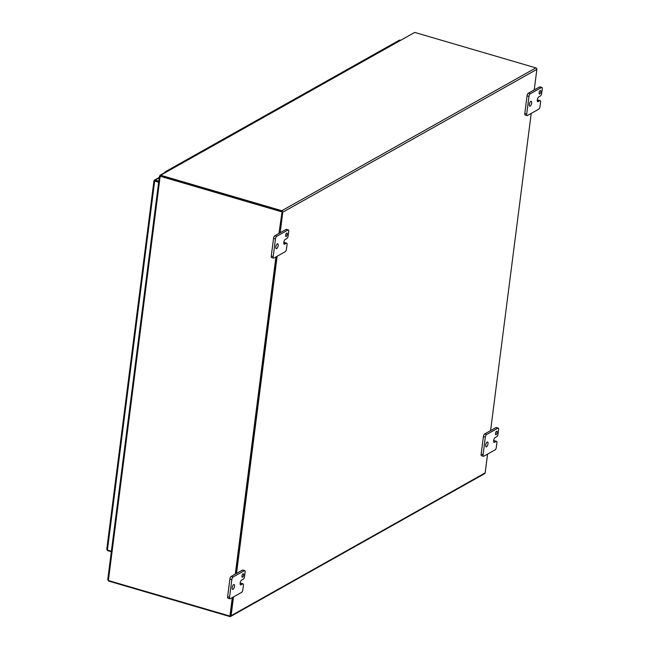 <?xml version="1.0" encoding="UTF-8"?>
<svg xmlns="http://www.w3.org/2000/svg" width="649" height="649" viewBox="0 0 649 649"><rect width="100%" height="100%" fill="white"/><g stroke="black" fill="none" stroke-linecap="round" stroke-linejoin="round"><path stroke-width="0.97" d="M389.668 46.136A1.793 1.525 60.7 0 1 389.676 46.144A1.793 1.525 -119.3 0 0 388.573 46.249A1.793 1.525 60.7 0 1 389.668 46.136M394.981 43.159A1.793 1.525 -119.3 0 0 394.973 43.159A1.793 1.525 -119.3 0 0 393.886 43.264A1.793 1.525 60.7 0 1 394.981 43.159M387.915 47.134A1.793 1.525 60.7 0 1 388.573 46.249L399.192 40.279A1.793 1.525 60.7 0 1 400.295 40.173M379.048 52.107A1.793 1.525 60.7 0 1 379.057 52.107A1.793 1.525 -119.3 0 0 377.953 52.212A1.793 1.525 60.7 0 1 379.048 52.107M384.362 49.129A1.793 1.525 -119.3 0 0 384.354 49.121A1.793 1.525 -119.3 0 0 383.267 49.235A1.793 1.525 60.7 0 1 384.362 49.129M377.296 53.096A1.793 1.525 60.7 0 1 377.953 52.212L388.573 46.249M368.429 58.077A1.793 1.525 60.7 0 1 368.437 58.077A1.793 1.525 -119.3 0 0 367.342 58.183A1.793 1.525 60.7 0 1 368.429 58.077M373.743 55.092L373.743 55.092A1.793 1.525 -119.3 0 0 372.648 55.197A1.793 1.525 60.7 0 1 373.743 55.092M366.677 59.067A1.793 1.525 60.7 0 1 367.342 58.183L377.953 52.212M357.81 64.048A1.793 1.525 60.7 0 1 357.818 64.048A1.793 1.525 -119.3 0 0 356.723 64.154A1.793 1.525 60.7 0 1 357.81 64.048M363.132 61.063A1.793 1.525 -119.3 0 0 363.124 61.063A1.793 1.525 -119.3 0 0 362.028 61.168A1.793 1.525 60.7 0 1 363.132 61.063M356.058 65.038A1.793 1.525 60.7 0 1 356.723 64.154L367.342 58.183M347.191 70.019A1.793 1.525 60.7 0 1 347.199 70.019A1.793 1.525 -119.3 0 0 346.104 70.124A1.793 1.525 60.7 0 1 347.191 70.019M352.512 67.034A1.793 1.525 -119.3 0 0 352.504 67.034A1.793 1.525 -119.3 0 0 351.409 67.139A1.793 1.525 60.7 0 1 352.512 67.034M345.438 71.009A1.793 1.525 60.7 0 1 346.104 70.124L356.723 64.154M336.58 75.982A1.793 1.525 60.7 0 1 336.58 75.99A1.793 1.525 -119.3 0 0 335.484 76.095A1.793 1.525 60.7 0 1 336.58 75.982M341.893 73.004A1.793 1.525 -119.3 0 0 341.885 72.996A1.793 1.525 -119.3 0 0 340.79 73.11A1.793 1.525 60.7 0 1 341.893 73.004M334.819 76.98A1.793 1.525 60.7 0 1 335.484 76.095L346.104 70.124M325.96 81.952L325.96 81.952A1.793 1.525 -119.3 0 0 324.865 82.058A1.793 1.525 60.7 0 1 325.96 81.952M331.274 78.967A1.793 1.525 -119.3 0 0 331.266 78.967A1.793 1.525 -119.3 0 0 330.171 79.073A1.793 1.525 60.7 0 1 331.274 78.967M324.208 82.942A1.793 1.525 60.7 0 1 324.865 82.058L335.484 76.095M315.341 87.923A1.793 1.525 60.7 0 1 315.349 87.923A1.793 1.525 -119.3 0 0 314.246 88.029A1.793 1.525 60.7 0 1 315.341 87.923M320.655 84.938A1.793 1.525 -119.3 0 0 320.647 84.938A1.793 1.525 -119.3 0 0 319.559 85.043A1.793 1.525 60.7 0 1 320.655 84.938M313.589 88.913A1.793 1.525 60.7 0 1 314.246 88.029L324.865 82.058M304.722 93.894A1.793 1.525 60.7 0 1 304.73 93.894A1.793 1.525 -119.3 0 0 303.627 94A1.793 1.525 60.7 0 1 304.722 93.894M310.035 90.909A1.793 1.525 -119.3 0 0 310.027 90.909A1.793 1.525 -119.3 0 0 308.94 91.014A1.793 1.525 60.7 0 1 310.035 90.909M302.969 94.884A1.793 1.525 60.7 0 1 303.627 94L314.246 88.029M294.102 99.857A1.793 1.525 60.7 0 1 294.111 99.865A1.793 1.525 -119.3 0 0 293.007 99.97A1.793 1.525 60.7 0 1 294.102 99.857M299.416 96.879A1.793 1.525 -119.3 0 0 299.408 96.879A1.793 1.525 -119.3 0 0 298.321 96.985A1.793 1.525 60.7 0 1 299.416 96.879M292.35 100.855A1.793 1.525 60.7 0 1 293.007 99.97L303.627 94M283.483 105.828A1.793 1.525 60.7 0 1 283.491 105.828A1.793 1.525 -119.3 0 0 282.396 105.933A1.793 1.525 60.7 0 1 283.483 105.828M288.797 102.85A1.793 1.525 -119.3 0 0 288.797 102.842A1.793 1.525 -119.3 0 0 287.702 102.956A1.793 1.525 60.7 0 1 288.797 102.85M281.731 106.817A1.793 1.525 60.7 0 1 282.396 105.933L293.007 99.97M272.864 111.798A1.793 1.525 60.7 0 1 272.872 111.798A1.793 1.525 -119.3 0 0 271.777 111.904A1.793 1.525 60.7 0 1 272.864 111.798M278.178 108.813L278.178 108.813A1.793 1.525 -119.3 0 0 277.082 108.918A1.793 1.525 60.7 0 1 278.178 108.813M271.112 112.788A1.793 1.525 60.7 0 1 271.777 111.904L282.396 105.933M262.245 117.769A1.793 1.525 60.7 0 1 262.253 117.769A1.793 1.525 -119.3 0 0 261.158 117.875A1.793 1.525 60.7 0 1 262.245 117.769M267.566 114.784A1.793 1.525 -119.3 0 0 267.558 114.784A1.793 1.525 -119.3 0 0 266.463 114.889A1.793 1.525 60.7 0 1 267.566 114.784M260.492 118.759A1.793 1.525 60.7 0 1 261.158 117.875L271.777 111.904M251.625 123.74A1.793 1.525 60.7 0 1 251.634 123.74A1.793 1.525 -119.3 0 0 250.538 123.845A1.793 1.525 60.7 0 1 251.625 123.74M256.947 120.755A1.793 1.525 -119.3 0 0 256.939 120.755A1.793 1.525 -119.3 0 0 255.844 120.86A1.793 1.525 60.7 0 1 256.947 120.755M249.873 124.73A1.793 1.525 60.7 0 1 250.538 123.845L261.158 117.875M241.014 129.703A1.793 1.525 60.7 0 1 241.014 129.711A1.793 1.525 -119.3 0 0 239.919 129.816A1.793 1.525 60.7 0 1 241.014 129.703M246.328 126.725A1.793 1.525 -119.3 0 0 246.32 126.717A1.793 1.525 -119.3 0 0 245.225 126.831A1.793 1.525 60.7 0 1 246.328 126.725M239.262 130.692A1.793 1.525 60.7 0 1 239.919 129.816L250.538 123.845M230.395 135.673A1.793 1.525 60.7 0 1 230.403 135.673A1.793 1.525 -119.3 0 0 229.3 135.779A1.793 1.525 60.7 0 1 230.395 135.673M235.709 132.688A1.793 1.525 -119.3 0 0 235.701 132.688A1.793 1.525 -119.3 0 0 234.613 132.794A1.793 1.525 60.7 0 1 235.709 132.688M228.643 136.663A1.793 1.525 60.7 0 1 229.3 135.779L239.919 129.816M219.776 141.644A1.793 1.525 60.7 0 1 219.784 141.644A1.793 1.525 -119.3 0 0 218.681 141.75A1.793 1.525 60.7 0 1 219.776 141.644M225.089 138.659A1.793 1.525 -119.3 0 0 225.081 138.659A1.793 1.525 -119.3 0 0 223.994 138.764A1.793 1.525 60.7 0 1 225.089 138.659M218.023 142.634A1.793 1.525 60.7 0 1 218.681 141.75L229.3 135.779M209.156 147.615A1.793 1.525 60.7 0 1 209.165 147.615A1.793 1.525 -119.3 0 0 208.061 147.721A1.793 1.525 60.7 0 1 209.156 147.615M214.47 144.63A1.793 1.525 -119.3 0 0 214.462 144.63A1.793 1.525 -119.3 0 0 213.375 144.735A1.793 1.525 60.7 0 1 214.47 144.63M207.404 148.605A1.793 1.525 60.7 0 1 208.061 147.721L218.681 141.75M198.537 153.578A1.793 1.525 60.7 0 1 198.545 153.586A1.793 1.525 -119.3 0 0 197.442 153.691A1.793 1.525 60.7 0 1 198.537 153.578M203.851 150.6L203.851 150.6A1.793 1.525 -119.3 0 0 202.756 150.706A1.793 1.525 60.7 0 1 203.851 150.6M196.785 154.576A1.793 1.525 60.7 0 1 197.442 153.691L208.061 147.721M187.918 159.549A1.793 1.525 60.7 0 1 187.926 159.549A1.793 1.525 -119.3 0 0 186.831 159.654A1.793 1.525 60.7 0 1 187.918 159.549M193.232 156.571A1.793 1.525 -119.3 0 0 193.232 156.563A1.793 1.525 -119.3 0 0 192.136 156.677A1.793 1.525 60.7 0 1 193.232 156.571M186.166 160.538A1.793 1.525 60.7 0 1 186.831 159.654L197.442 153.691M177.299 165.519A1.793 1.525 60.7 0 1 177.307 165.519A1.793 1.525 -119.3 0 0 176.212 165.625A1.793 1.525 60.7 0 1 177.299 165.519M182.62 162.534A1.793 1.525 -119.3 0 0 182.612 162.534A1.793 1.525 -119.3 0 0 181.517 162.639A1.793 1.525 60.7 0 1 182.62 162.534M175.546 166.509A1.793 1.525 60.7 0 1 176.212 165.625L186.831 159.654M166.688 171.49A1.793 1.525 -119.3 0 0 166.679 171.49A1.793 1.525 -119.3 0 0 164.927 172.48M172.001 168.505A1.793 1.525 -119.3 0 0 171.993 168.505A1.793 1.525 -119.3 0 0 170.898 168.61A1.793 1.525 60.7 0 1 172.001 168.505M111.328 551.707L107.677 550.644L106.76 549.297L153.991 180.609A1.257 0.43 -172.7 0 1 154 180.568A1.257 1.071 60.7 0 1 155.152 180.089L158.794 181.16M106.907 549.038L107.401 550.076L154.665 181.087A1.257 0.43 -172.7 0 1 153.991 180.609M154.081 180.836L155.046 180.876L154 180.568M154.665 181.087L158.656 182.255M111.385 551.244L107.401 550.076M158.689 181.939L155.046 180.876L158.697 181.939M107.677 550.644L107.742 550.174M280.149 232.756L282.786 212.207L536.861 69.386L534.224 89.927M531.215 113.413L490.587 430.611M487.577 454.105L485.168 472.878L231.093 615.706L233.502 596.926M236.512 573.44L277.147 256.241M159.427 176.203L107.807 579.143L107.994 578.624L108.415 580.19A2.912 2.482 -119.3 0 0 109.6 580.879L229.924 616.088L232.675 597.396L230.192 615.747M231.093 615.706A1.257 1.071 60.7 0 1 229.835 616.55L109.04 581.196L109.105 580.677M281.723 211.493L161.268 176.236L161.366 175.457L281.82 210.714A1.257 1.071 60.7 0 1 282.786 212.207M235.684 573.903L276.312 256.704L235.684 573.903M278.94 233.429L282.047 211.988M230.598 616.477L484.673 473.648A1.257 1.071 -119.3 0 0 485.168 472.878M536.861 69.386A1.257 1.071 -119.3 0 0 535.896 67.885L415.441 32.628A2.912 0.998 -172.7 0 0 414.662 32.45L160.019 175.238M108.748 580.457L108.667 581.074A2.912 0.998 7.3 0 0 109.04 581.196M161.366 175.457A2.912 0.998 -172.7 0 1 160.692 175.214L160.595 175.993A2.912 0.998 7.3 0 0 161.268 176.236A2.912 2.482 -119.3 0 0 160.53 176.139L159.54 176.236M108.058 579.898L108.667 581.074M107.839 579.914L107.88 579.484M160.449 176.155A2.912 1.144 -73.7 0 1 160.433 176.13L159.695 175.92L160.692 175.214L414.662 32.45M159.841 176.228L159.751 176.041A2.912 1.144 106.3 0 1 159.695 175.92L160.692 175.214M539.757 93.975A1.825 0.714 106.3 0 0 540.747 92.142A1.825 0.714 106.3 0 0 540.479 90.527A1.825 0.714 106.3 0 0 540.187 90.584A1.825 0.714 106.3 0 0 539.197 92.409A1.825 0.714 106.3 0 0 539.457 94.024A1.825 0.714 106.3 0 0 539.757 93.975M530.192 106.12A2.547 1.006 106.3 0 0 531.58 103.556A2.547 1.006 106.3 0 0 531.215 101.301A2.547 1.006 106.3 0 0 530.801 101.366A2.547 1.006 106.3 0 0 529.414 103.937A2.547 1.006 106.3 0 0 529.779 106.193A2.547 1.006 106.3 0 0 530.192 106.12M539.814 100.7A2.182 0.86 -73.7 0 1 540.171 100.644A2.182 0.86 -73.7 0 1 540.552 102.177L539.984 106.598A2.182 0.86 -73.7 0 1 538.727 109.194L527.442 115.538A2.182 0.86 -73.7 0 1 527.093 115.595A2.182 0.86 -73.7 0 1 526.712 114.062L528.967 96.417A2.182 0.86 -73.7 0 1 530.225 93.821L541.509 87.477A2.182 0.86 -73.7 0 1 541.866 87.412A2.182 0.86 -73.7 0 1 542.248 88.954L541.68 93.367A2.182 0.86 -73.7 0 1 540.422 95.963L538.767 96.896A2.539 0.998 106.3 0 0 537.299 99.914A2.539 0.998 106.3 0 0 537.745 101.706A2.539 0.998 106.3 0 0 538.159 101.633L539.814 100.7L537.267 100.498M540.171 100.644L538.248 100.076A2.182 0.86 106.3 0 0 537.891 100.141M541.866 87.412L539.944 86.852A2.182 0.86 106.3 0 0 539.587 86.917L541.509 87.477M530.225 93.821L528.302 93.253L539.587 86.917M528.302 93.253A2.182 0.86 106.3 0 0 527.045 95.849L528.967 96.417M526.712 114.062L524.79 113.494L527.045 95.849M524.79 113.494A2.182 0.86 106.3 0 0 525.171 115.035L527.093 115.595M286.241 236.487A1.825 0.714 106.3 0 0 287.231 234.654A1.825 0.714 106.3 0 0 286.972 233.04A1.825 0.714 106.3 0 0 286.68 233.088A1.825 0.714 106.3 0 0 285.69 234.922A1.825 0.714 106.3 0 0 285.949 236.536A1.825 0.714 106.3 0 0 286.241 236.487M276.677 248.632A2.547 1.006 106.3 0 0 278.064 246.068A2.547 1.006 106.3 0 0 277.699 243.805A2.547 1.006 106.3 0 0 277.285 243.878A2.547 1.006 106.3 0 0 275.898 246.442A2.547 1.006 106.3 0 0 276.271 248.705A2.547 1.006 106.3 0 0 276.677 248.632M286.306 243.213A2.182 0.86 -73.7 0 1 286.655 243.148A2.182 0.86 -73.7 0 1 287.036 244.689L286.469 249.111A2.182 0.86 -73.7 0 1 285.219 251.707L273.935 258.042A2.182 0.86 -73.7 0 1 273.578 258.107A2.182 0.86 -73.7 0 1 273.197 256.566L275.46 238.921A2.182 0.86 -73.7 0 1 276.717 236.325L288.002 229.989A2.182 0.86 -73.7 0 1 288.351 229.924A2.182 0.86 -73.7 0 1 288.732 231.466L288.164 235.879A2.182 0.86 -73.7 0 1 286.915 238.475L285.252 239.408A2.539 0.998 106.3 0 0 283.791 242.426A2.539 0.998 106.3 0 0 284.238 244.219A2.539 0.998 106.3 0 0 284.643 244.146L286.306 243.213L283.751 243.002M286.655 243.148L284.733 242.588A2.182 0.86 106.3 0 0 284.384 242.653M288.351 229.924L286.428 229.365A2.182 0.86 106.3 0 0 286.071 229.422L288.002 229.989M276.717 236.325L274.795 235.765L286.071 229.422M274.795 235.765A2.182 0.86 106.3 0 0 273.537 238.361L275.46 238.921M273.197 256.566L271.274 256.006L273.537 238.361M271.274 256.006A2.182 0.86 106.3 0 0 271.655 257.548L273.578 258.107M496.112 434.66A1.825 0.714 106.3 0 0 497.102 432.834A1.825 0.714 106.3 0 0 496.842 431.22A1.825 0.714 106.3 0 0 496.542 431.269A1.825 0.714 106.3 0 0 495.552 433.102A1.825 0.714 106.3 0 0 495.82 434.716A1.825 0.714 106.3 0 0 496.112 434.66M486.547 446.812A2.547 1.006 106.3 0 0 487.934 444.241A2.547 1.006 106.3 0 0 487.569 441.985A2.547 1.006 106.3 0 0 487.156 442.058A2.547 1.006 106.3 0 0 485.768 444.622A2.547 1.006 106.3 0 0 486.133 446.877A2.547 1.006 106.3 0 0 486.547 446.812M496.169 441.393A2.182 0.86 -73.7 0 1 496.526 441.328A2.182 0.86 -73.7 0 1 496.907 442.869L496.339 447.291A2.182 0.86 -73.7 0 1 495.082 449.879L483.805 456.223A2.182 0.86 -73.7 0 1 483.448 456.288A2.182 0.86 -73.7 0 1 483.067 454.746L485.33 437.101A2.182 0.86 -73.7 0 1 486.588 434.506L497.864 428.162A2.182 0.86 -73.7 0 1 498.221 428.105A2.182 0.86 -73.7 0 1 498.602 429.638L498.034 434.059A2.182 0.86 -73.7 0 1 496.777 436.647L495.122 437.58A2.539 0.998 106.3 0 0 493.662 440.598A2.539 0.998 106.3 0 0 494.1 442.399A2.539 0.998 106.3 0 0 494.514 442.326L496.169 441.393L494.246 440.825L493.621 441.182M496.526 441.328L494.603 440.768A2.182 0.86 106.3 0 0 494.246 440.825M498.221 428.105L496.298 427.537A2.182 0.86 106.3 0 0 495.941 427.602L497.864 428.162M486.588 434.506L484.665 433.946L495.941 427.602M484.665 433.946A2.182 0.86 106.3 0 0 483.408 436.542L485.33 437.101M483.067 454.746L481.144 454.186L483.408 436.542M481.144 454.186A2.182 0.86 106.3 0 0 481.526 455.72L483.448 456.288M242.596 577.172A1.825 0.714 106.3 0 0 243.586 575.339A1.825 0.714 106.3 0 0 243.326 573.724A1.825 0.714 106.3 0 0 243.034 573.781A1.825 0.714 106.3 0 0 242.045 575.614A1.825 0.714 106.3 0 0 242.304 577.221A1.825 0.714 106.3 0 0 242.596 577.172M233.04 589.316A2.547 1.006 106.3 0 0 234.427 586.753A2.547 1.006 106.3 0 0 234.054 584.498A2.547 1.006 106.3 0 0 233.648 584.571A2.547 1.006 106.3 0 0 232.261 587.134A2.547 1.006 106.3 0 0 232.626 589.389A2.547 1.006 106.3 0 0 233.04 589.316M242.661 583.897A2.182 0.86 -73.7 0 1 243.01 583.84A2.182 0.86 -73.7 0 1 243.391 585.374L242.831 589.795A2.182 0.86 -73.7 0 1 241.574 592.391L230.29 598.735A2.182 0.86 -73.7 0 1 229.941 598.792A2.182 0.86 -73.7 0 1 229.559 597.258L231.815 579.614A2.182 0.86 -73.7 0 1 233.072 577.018L244.357 570.674A2.182 0.86 -73.7 0 1 244.705 570.609A2.182 0.86 -73.7 0 1 245.087 572.15L244.527 576.563A2.182 0.86 -73.7 0 1 243.27 579.159L241.606 580.092A2.539 0.998 106.3 0 0 240.146 583.11A2.539 0.998 106.3 0 0 240.592 584.903A2.539 0.998 106.3 0 0 240.998 584.83L242.661 583.897L240.738 583.337L240.106 583.694M243.01 583.84L241.087 583.273A2.182 0.86 106.3 0 0 240.738 583.337M244.705 570.609L242.783 570.049A2.182 0.86 106.3 0 0 242.434 570.114L244.357 570.674M233.072 577.018L231.149 576.45L242.434 570.114M231.149 576.45A2.182 0.86 106.3 0 0 229.892 579.046L231.815 579.614M229.559 597.258L227.637 596.691L229.892 579.046M227.637 596.691A2.182 0.86 106.3 0 0 228.018 598.232L229.941 598.792M229.924 616.088L232.293 597.607M235.303 574.122L275.93 256.923M281.715 211.817L160.887 176.455A2.912 2.482 -119.3 0 0 160.149 176.35L108.415 580.19M282.096 211.598L160.887 176.455M155.152 180.089L159.224 177.802M535.896 67.885L281.82 210.714M159.751 176.041L160.279 176.195M537.437 101.422L538.159 101.633M283.929 243.935L284.643 244.146M493.792 442.115L494.514 442.326M240.284 584.619L240.998 584.83M165.592 171.596L176.212 165.625M154.381 180.171L159.273 177.42M160.441 176.155L159.435 176.203"/></g></svg>

